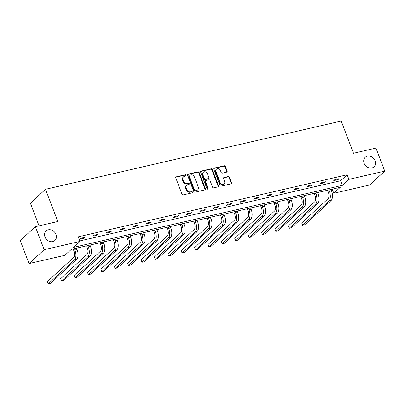 <?xml version="1.0" encoding="UTF-8"?>
<svg xmlns="http://www.w3.org/2000/svg" width="405" height="405" viewBox="0 0 405 405"><rect width="100%" height="100%" fill="white"/><g stroke="black" fill="none" stroke-linecap="round" stroke-linejoin="round"><path stroke-width="0.61" d="M364.135 163.342A6.485 5.427 47.4 0 0 374.017 166.85A6.485 5.427 47.4 0 0 375.121 160.805A6.485 5.427 47.4 0 0 365.239 157.292A6.485 5.427 47.4 0 0 364.135 163.342M45.001 236.991A6.485 5.427 47.4 0 0 54.883 240.499A6.485 5.427 47.4 0 0 55.991 234.454A6.485 5.427 47.4 0 0 46.109 230.946A6.485 5.427 47.4 0 0 45.001 236.991M186.092 175.259A0.699 0.582 47.4 0 0 185.257 174.763L176.307 176.828A0.997 0.83 47.4 0 0 175.81 177.927L182.022 194.187A0.997 0.83 47.4 0 0 183.207 194.896L192.157 192.831A0.699 0.582 47.4 0 0 191.676 191.565L190.517 191.833A3.184 2.663 47.4 0 1 186.72 189.565L186.199 188.209A3.184 2.663 47.4 0 1 186.74 185.242A3.184 2.663 47.4 0 1 187.793 184.695L188.953 184.427A0.699 0.582 47.4 0 0 188.467 183.161L187.307 183.43A3.184 2.663 47.4 0 1 183.511 181.162L182.994 179.805A3.184 2.663 47.4 0 1 183.536 176.838A3.184 2.663 47.4 0 1 184.584 176.291L185.743 176.023A0.699 0.582 47.4 0 0 186.092 175.259M185.713 176.033A0.699 0.582 47.4 0 0 184.852 175.137L175.897 177.203A0.997 0.83 47.4 0 0 175.816 177.228M192.127 192.836A0.699 0.582 47.4 0 0 191.266 191.94L190.107 192.208L190.517 191.833M188.917 184.437A0.699 0.582 47.4 0 0 188.057 183.536L186.902 183.804L187.307 183.43M226.638 172.14A0.997 0.83 47.4 0 0 227.134 171.042L225.393 166.48A0.997 0.83 47.4 0 0 224.203 165.772L214.265 168.065A0.997 0.83 47.4 0 0 213.764 169.163L219.976 185.424A0.997 0.83 47.4 0 0 221.165 186.138L231.103 183.84A0.997 0.83 47.4 0 0 231.604 182.741L229.498 177.233A0.997 0.83 47.4 0 0 228.309 176.524L224.056 177.506A0.997 0.83 47.4 0 0 223.56 178.605L224.603 181.334A2.663 2.228 47.4 0 1 224.147 183.814A2.663 2.228 47.4 0 1 220.092 182.377L216.007 171.669A2.663 2.228 47.4 0 1 216.457 169.189A2.663 2.228 47.4 0 1 220.512 170.632L221.196 172.414A0.997 0.83 47.4 0 0 222.38 173.122L226.638 172.14M29.038 263.594L20.25 240.585L35.372 226.694L57.819 221.515L45.517 189.302L341.218 121.054L353.519 153.272L375.962 148.088L384.75 171.102L369.628 184.994L333.791 193.261L340.271 187.312L71.351 249.374L64.871 255.327L29.038 263.594L44.16 249.703L79.998 241.436L73.518 247.384L342.438 185.323L348.913 179.369L384.75 171.102M35.372 226.694L44.16 249.703M79.8 240.929L340.681 180.721L347.156 174.768L78.236 236.834L79.998 241.436M347.156 174.768L348.913 179.369M199.189 172.53A0.997 0.83 47.4 0 0 198.005 171.821L188.062 174.115A0.997 0.83 47.4 0 0 187.566 175.213L193.772 191.474A0.997 0.83 47.4 0 0 194.962 192.183L204.905 189.889A0.997 0.83 47.4 0 0 205.401 188.791L199.189 172.53L198.779 172.905A0.997 0.83 47.4 0 0 197.594 172.196L187.652 174.489A0.997 0.83 47.4 0 0 187.566 174.514M201.163 171.092L211.106 168.794A0.997 0.83 47.4 0 1 212.291 169.503L218.503 185.768A0.997 0.83 47.4 0 1 218.001 186.867L213.749 187.849A0.997 0.83 47.4 0 1 212.559 187.135L210.043 180.544A0.997 0.83 47.4 0 0 208.853 179.835L206.034 180.483A0.997 0.83 47.4 0 0 205.537 181.582L208.16 188.452A0.699 0.582 47.4 0 1 206.98 188.72L200.662 172.191A0.997 0.83 47.4 0 1 201.163 171.092L200.753 171.467L210.696 169.174L211.106 168.794M45.517 189.302L30.395 203.194L39.047 225.848M332.227 189.165L333.791 193.261M340.681 180.721L342.438 185.323M338.064 179.607L333.771 180.6L334.793 179.658L339.086 178.671L338.064 179.607L337.816 178.964M324.673 182.701L320.38 183.688L321.403 182.751L325.696 181.759L324.673 182.701L324.43 182.053M311.283 185.789L306.995 186.781L308.013 185.839L312.306 184.852L311.283 185.789L311.04 185.141M297.893 188.877L293.605 189.869L294.622 188.932L298.915 187.94L297.893 188.877L297.65 188.234M284.502 191.97L280.214 192.962L281.232 192.021L285.525 191.028L284.502 191.97L284.259 191.322M271.112 195.058L266.824 196.05L267.842 195.114L272.135 194.122L271.112 195.058L270.869 194.415M257.722 198.151L253.434 199.138L254.451 198.202L258.744 197.21L257.722 198.151L257.479 197.503M244.331 201.239L240.043 202.232L241.066 201.29L245.354 200.303L244.331 201.239L244.088 200.596M230.941 204.333L226.653 205.32L227.676 204.383L231.964 203.391L230.941 204.333L230.698 203.685M217.556 207.421L213.263 208.413L214.285 207.471L218.573 206.484L217.556 207.421L217.308 206.773M204.166 210.509L199.873 211.501L200.895 210.565L205.183 209.572L204.166 210.509L203.917 209.866M190.775 213.602L186.482 214.594L187.505 213.653L191.793 212.66L190.775 213.602L190.527 212.954M177.385 216.69L173.092 217.682L174.115 216.746L178.402 215.754L177.385 216.69L177.137 216.047M163.995 219.783L159.702 220.771L160.724 219.834L165.012 218.842L163.995 219.783L163.747 219.135M150.604 222.871L146.311 223.864L147.334 222.922L151.627 221.935L150.604 222.871L150.356 222.229M137.214 225.965L132.921 226.952L133.944 226.015L138.237 225.023L137.214 225.965L136.966 225.317M123.824 229.053L119.531 230.045L120.553 229.103L124.846 228.116L123.824 229.053L123.576 228.405M110.433 232.141L106.14 233.133L107.163 232.197L111.456 231.204L110.433 232.141L110.185 231.498M97.043 235.234L92.75 236.226L93.773 235.285L98.066 234.292L97.043 235.234L96.795 234.586M83.653 238.322L79.36 239.315L80.382 238.378L84.675 237.386L83.653 238.322L83.405 237.679M183.536 176.838L183.126 177.213A3.184 2.663 47.4 0 0 182.584 180.179L182.994 179.805M186.902 183.804A3.184 2.663 47.4 0 1 183.1 181.536L182.584 180.179M186.74 185.242L186.335 185.617A3.184 2.663 47.4 0 0 185.794 188.583L186.199 188.209M190.107 192.208A3.184 2.663 47.4 0 1 186.31 189.94L185.794 188.583M204.986 189.864A0.997 0.83 47.4 0 0 204.991 189.165L198.779 172.905M189.469 175.168A0.699 0.582 47.4 0 0 189.125 175.932L194.572 190.208A0.699 0.582 47.4 0 0 195.402 190.704L196.627 190.421A3.184 2.663 47.4 0 0 197.675 189.874A3.184 2.663 47.4 0 0 198.217 186.907L194.491 177.152A3.184 2.663 47.4 0 0 190.694 174.884L189.469 175.168M189.241 175.284L188.831 175.659A0.699 0.582 47.4 0 0 188.715 176.307L189.125 175.932M197.675 189.874L197.265 190.254A3.184 2.663 47.4 0 1 196.217 190.795L194.997 191.079A0.699 0.582 47.4 0 1 194.162 190.583L188.715 176.307M218.087 186.842A0.997 0.83 47.4 0 0 218.093 186.143L211.881 169.882A0.997 0.83 47.4 0 0 210.696 169.174M205.705 180.655L205.294 181.03A0.997 0.83 47.4 0 0 205.127 181.956L207.75 188.826L208.16 188.452M207.775 189.226A0.699 0.582 47.4 0 0 207.75 188.826M207.431 173.699A2.663 2.228 47.4 0 0 203.376 172.262A2.663 2.228 47.4 0 0 202.92 174.737L204.363 178.509A0.997 0.83 47.4 0 0 205.548 179.223L208.373 178.57A0.997 0.83 47.4 0 0 208.869 177.471L207.431 173.699M203.376 172.262L202.966 172.636A2.663 2.228 47.4 0 0 202.515 175.117L202.92 174.737M208.702 178.397L208.291 178.772A0.997 0.83 47.4 0 1 207.962 178.944L205.143 179.597A0.997 0.83 47.4 0 1 203.953 178.888L202.515 175.117M216.457 169.189L216.052 169.568A2.663 2.228 47.4 0 0 215.597 172.044L216.007 171.669M224.147 183.814L223.737 184.194A2.663 2.228 47.4 0 1 219.687 182.751L215.597 172.044M231.189 183.814A0.997 0.83 47.4 0 0 231.194 183.121L229.088 177.608A0.997 0.83 47.4 0 0 227.904 176.899L223.646 177.881A0.997 0.83 47.4 0 0 223.56 177.906M226.724 172.115A0.997 0.83 47.4 0 0 226.724 171.421L224.983 166.855A0.997 0.83 47.4 0 0 223.798 166.146L213.855 168.445A0.997 0.83 47.4 0 0 213.769 168.465M73.168 248.953L73.933 250.968A5.068 2.506 77 0 1 73.649 257.443L47.304 281.642L48.185 283.945L74.525 259.747A7.604 3.761 -103 0 0 74.955 250.027L74.434 248.665M47.304 281.642L48.185 283.945L50.331 283.449L76.672 259.251A7.604 3.761 -103 0 0 77.102 249.531L76.58 248.169M86.559 245.865L87.323 247.875A5.068 2.506 77 0 1 87.04 254.355L60.694 278.554L61.575 280.852L87.915 256.654A7.604 3.761 -103 0 0 88.346 246.939L87.824 245.572M60.694 278.554L61.575 280.852L63.722 280.356L90.062 256.162A7.604 3.761 -103 0 0 90.492 246.442L89.971 245.076M99.949 242.777L100.713 244.787A5.068 2.506 77 0 1 100.43 251.267L74.085 275.461L74.966 277.764L101.306 253.565A7.604 3.761 -103 0 0 101.736 243.845L101.215 242.484M74.085 275.461L74.966 277.764L77.112 277.268L103.452 253.069A7.604 3.761 -103 0 0 103.882 243.349L103.361 241.987M113.339 239.684L114.104 241.694A5.068 2.506 77 0 1 113.82 248.174L87.475 272.373L88.356 274.671L114.696 250.477A7.604 3.761 -103 0 0 115.126 240.757L114.605 239.39M87.475 272.373L88.356 274.671L90.502 274.18L116.843 249.981A7.604 3.761 -103 0 0 117.273 240.261L116.751 238.899M126.73 236.596L127.494 238.606A5.068 2.506 77 0 1 127.21 245.086L100.865 269.279L101.746 271.583L128.086 247.384A7.604 3.761 -103 0 0 128.517 237.664L127.995 236.302M100.865 269.279L101.746 271.583L103.893 271.087L130.233 246.888A7.604 3.761 -103 0 0 130.663 237.173L130.142 235.806M140.12 233.503L140.884 235.513A5.068 2.506 77 0 1 140.601 241.993L114.256 266.191L115.136 268.49L141.477 244.296A7.604 3.761 -103 0 0 141.907 234.576L141.385 233.209M114.256 266.191L115.136 268.49L117.283 267.999L143.623 243.8A7.604 3.761 -103 0 0 144.053 234.08L143.532 232.718M153.51 230.415L154.275 232.424A5.068 2.506 77 0 1 153.991 238.904L127.646 263.103L128.527 265.402L154.867 241.203A7.604 3.761 -103 0 0 155.297 231.488L154.776 230.121M127.646 263.103L128.527 265.402L130.673 264.905L157.013 240.707A7.604 3.761 -103 0 0 157.444 230.992L156.922 229.625M166.9 227.321L167.665 229.336A5.068 2.506 77 0 1 167.381 235.811L141.036 260.01L141.917 262.313L168.257 238.115A7.604 3.761 -103 0 0 168.688 228.395L168.166 227.033M141.036 260.01L141.917 262.313L144.064 261.817L170.404 237.619A7.604 3.761 -103 0 0 170.834 227.899L170.313 226.537M180.291 224.233L181.055 226.243A5.068 2.506 77 0 1 180.772 232.723L154.427 256.922L155.307 259.22L181.648 235.022A7.604 3.761 -103 0 0 182.078 225.307L181.556 223.94M154.427 256.922L155.307 259.22L157.449 258.724L183.794 234.53A7.604 3.761 -103 0 0 184.224 224.81L183.703 223.444M193.681 221.145L194.446 223.155A5.068 2.506 77 0 1 194.162 229.635L167.817 253.829L168.698 256.132L195.038 231.933A7.604 3.761 -103 0 0 195.468 222.213L194.947 220.852M167.817 253.829L168.698 256.132L170.839 255.636L197.184 231.437A7.604 3.761 -103 0 0 197.615 221.717L197.093 220.355M207.066 218.052L207.836 220.062A5.068 2.506 77 0 1 207.552 226.542L181.207 250.741L182.088 253.039L208.428 228.845A7.604 3.761 -103 0 0 208.858 219.125L208.337 217.758M181.207 250.741L182.088 253.039L184.229 252.548L210.575 228.349A7.604 3.761 -103 0 0 211.005 218.629L210.484 217.267M220.457 214.964L221.226 216.974A5.068 2.506 77 0 1 220.943 223.454L194.597 247.647L195.478 249.951L221.819 225.752A7.604 3.761 -103 0 0 222.249 216.032L221.727 214.67M194.597 247.647L195.478 249.951L197.62 249.455L223.965 225.256A7.604 3.761 -103 0 0 224.395 215.541L223.874 214.174M233.847 211.871L234.617 213.881A5.068 2.506 77 0 1 234.328 220.36L207.988 244.559L208.864 246.858L235.209 222.664A7.604 3.761 -103 0 0 235.639 212.944L235.118 211.577M207.988 244.559L208.864 246.858L211.01 246.367L237.355 222.168A7.604 3.761 -103 0 0 237.786 212.448L237.264 211.086M247.237 208.783L248.007 210.792A5.068 2.506 77 0 1 247.718 217.272L221.378 241.471L222.254 243.769L248.599 219.571A7.604 3.761 -103 0 0 249.029 209.856L248.508 208.489M221.378 241.471L222.254 243.769L224.4 243.273L250.746 219.075A7.604 3.761 -103 0 0 251.176 209.36L250.654 207.993M260.628 205.689L261.397 207.699A5.068 2.506 77 0 1 261.109 214.179L234.768 238.378L235.644 240.681L261.989 216.483A7.604 3.761 -103 0 0 262.42 206.763L261.898 205.401M234.768 238.378L235.644 240.681L237.791 240.185L264.136 215.986A7.604 3.761 -103 0 0 264.566 206.266L264.045 204.905M274.018 202.601L274.787 204.611A5.068 2.506 77 0 1 274.499 211.091L248.159 235.29L249.035 237.588L275.38 213.389A7.604 3.761 -103 0 0 275.81 203.674L275.289 202.308M248.159 235.29L249.035 237.588L251.181 237.092L277.526 212.898A7.604 3.761 -103 0 0 277.957 203.178L277.435 201.811M287.408 199.513L288.178 201.523A5.068 2.506 77 0 1 287.889 207.998L261.549 232.197L262.425 234.5L288.77 210.301A7.604 3.761 -103 0 0 289.2 200.581L288.679 199.219M261.549 232.197L262.425 234.5L264.571 234.004L290.917 209.805A7.604 3.761 -103 0 0 291.347 200.085L290.825 198.723M300.799 196.42L301.568 198.43A5.068 2.506 77 0 1 301.279 204.91L274.939 229.108L275.815 231.407L302.16 207.213A7.604 3.761 -103 0 0 302.591 197.493L302.069 196.126M274.939 229.108L275.815 231.407L277.962 230.911L304.307 206.717A7.604 3.761 -103 0 0 304.737 196.997L304.216 195.63M314.189 193.332L314.958 195.342A5.068 2.506 77 0 1 314.67 201.822L288.33 226.015L289.205 228.319L315.551 204.12A7.604 3.761 -103 0 0 315.981 194.4L315.46 193.038M288.33 226.015L289.205 228.319L291.352 227.823L317.697 203.624A7.604 3.761 -103 0 0 318.127 193.909L317.606 192.542M327.579 190.239L328.349 192.248A5.068 2.506 77 0 1 328.06 198.728L301.72 222.927L302.596 225.226L328.941 201.032A7.604 3.761 -103 0 0 329.371 191.312L328.85 189.945M301.72 222.927L302.596 225.226L304.742 224.734L331.087 200.536A7.604 3.761 -103 0 0 331.513 190.816L330.996 189.454M184.852 175.137L185.257 174.763M191.266 191.94L191.676 191.565M188.057 183.536L188.467 183.161M183.1 181.536L183.511 181.162M186.31 189.94L186.72 189.565M175.897 177.203L176.307 176.828M204.991 189.165L205.401 188.791M187.652 174.489L188.062 174.115M197.594 172.196L198.005 171.821M194.162 190.583L194.572 190.208M194.997 191.079L195.402 190.704M196.217 190.795L196.627 190.421M211.881 169.882L212.291 169.503M218.093 186.143L218.503 185.768M205.127 181.956L205.537 181.582M203.953 178.888L204.363 178.509M205.143 179.597L205.548 179.223M207.962 178.944L208.373 178.57M219.687 182.751L220.092 182.377M223.646 177.881L224.056 177.506M227.904 176.899L228.309 176.524M229.088 177.608L229.498 177.233M231.194 183.121L231.604 182.741M213.855 168.445L214.265 168.065M223.798 166.146L224.203 165.772M224.983 166.855L225.393 166.48M226.724 171.421L227.134 171.042M74.955 250.027L77.102 249.531M74.525 259.747L76.672 259.251M88.346 246.939L90.492 246.442M87.915 256.654L90.062 256.162M101.736 243.845L103.882 243.349M101.306 253.565L103.452 253.069M115.126 240.757L117.273 240.261M114.696 250.477L116.843 249.981M128.517 237.664L130.663 237.173M128.086 247.384L130.233 246.888M141.907 234.576L144.053 234.08M141.477 244.296L143.623 243.8M155.297 231.488L157.444 230.992M154.867 241.203L157.013 240.707M168.688 228.395L170.834 227.899M168.257 238.115L170.404 237.619M182.078 225.307L184.224 224.81M181.648 235.022L183.794 234.53M195.468 222.213L197.615 221.717M195.038 231.933L197.184 231.437M208.858 219.125L211.005 218.629M208.428 228.845L210.575 228.349M222.249 216.032L224.395 215.541M221.819 225.752L223.965 225.256M235.639 212.944L237.786 212.448M235.209 222.664L237.355 222.168M249.029 209.856L251.176 209.36M248.599 219.571L250.746 219.075M262.42 206.763L264.566 206.266M261.989 216.483L264.136 215.986M275.81 203.674L277.957 203.178M275.38 213.389L277.526 212.898M289.2 200.581L291.347 200.085M288.77 210.301L290.917 209.805M302.591 197.493L304.737 196.997M302.16 207.213L304.307 206.717M315.981 194.4L318.127 193.909M315.551 204.12L317.697 203.624M329.371 191.312L331.513 190.816M328.941 201.032L331.087 200.536"/></g></svg>
